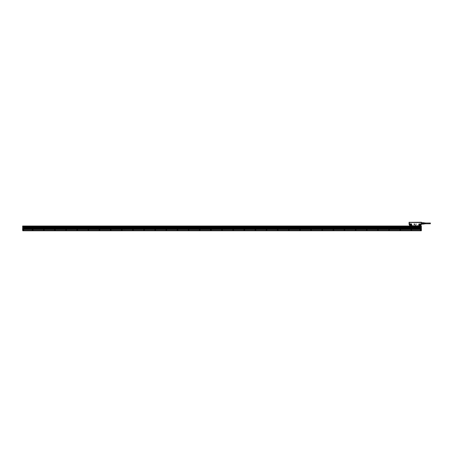 <?xml version="1.0" encoding="UTF-8"?>
<svg xmlns="http://www.w3.org/2000/svg" width="453" height="453" viewBox="0 0 453 453"><rect width="100%" height="100%" fill="white"/><g stroke="black" fill="none" stroke-linecap="round" stroke-linejoin="round"><path stroke-width="0.68" d="M409.076 222.247L409.076 224.139M409.093 222.213L409.076 224.45M409.523 222.451L420.95 222.531L421.041 222.225L409.563 222.531M409.427 224.241L409.433 223.403L409.739 224.054L410.078 225.775L409.761 225.69A0.402 0.402 0 0 0 409.829 225.758L409.874 225.707M422.666 223.878L423.419 223.878L422.666 224.105L422.666 222.723L421.437 222.7L421.352 222.213L421.398 223.403L420.775 224.054L420.996 224.609L421.42 224.207M415.248 225.668L415.095 225.3L415.424 225.3L415.084 225.317L415.248 225.668L415.435 225.317L415.271 225.668M416.443 224.065L416.432 224.354L416.443 224.065M415.112 224.122L415.169 224.422L415.112 224.122M414.676 224.065L414.529 224.416L414.676 224.065M414.529 224.416L414.336 224.048L414.529 224.416M414.297 224.059L414.28 224.411L414.297 224.059M414.218 224.11L414.218 224.399L414.218 224.11M414.002 224.059L413.985 224.416L414.002 224.059M420.996 224.609L420.99 225.77L421.103 224.495M409.076 223.403L409.433 223.403L409.54 224.229L409.523 224.609L409.121 224.495M409.523 224.609L409.529 225.77L409.744 224.235L409.755 225.52M409.795 224.093L409.739 224.054A0.402 0.402 0 0 1 410.078 223.873L411.307 223.873L410.078 223.935A0.334 0.334 0 0 0 409.795 224.093L409.744 224.235M412.224 225.996L411.511 225.707A0.334 0.334 0 0 0 411.641 225.441L411.641 224.275A0.334 0.334 0 0 0 411.307 223.935M411.641 224.275L411.709 225.441A0.402 0.402 0 0 1 411.556 225.758L410.078 225.821M418.351 225.888L419.212 225.821M419.212 223.935L420.435 223.873A0.402 0.402 0 0 1 420.775 224.054L420.718 224.093A0.334 0.334 0 0 0 420.435 223.935L419.212 223.935A0.334 0.334 0 0 0 418.878 224.275L418.878 225.441A0.334 0.334 0 0 0 419.002 225.707M421.437 222.23L421.437 224.45M421.007 222.412L409.557 222.491M411.726 225.866L419.235 225.888M411.511 225.707L410.078 225.775M410.78 224.484C409.84 224.462 409.631 224.841 410.158 225.622C410.86 225.764 411.16 225.481 411.058 224.773L410.78 224.484A0.646 0.646 0 0 0 409.903 224.745A0.646 0.646 0 0 0 410.911 225.52A0.646 0.646 0 0 0 410.39 224.422A0.634 0.634 0 0 0 410.163 225.611A0.634 0.634 0 0 0 411.092 225.169A0.634 0.634 0 0 0 410.775 224.495M411.432 225.753L409.959 225.753M419.087 225.753L420.644 225.707L420.763 224.201L420.763 225.52M420.361 224.484C419.416 224.462 419.206 224.841 419.738 225.622A0.634 0.634 0 0 0 420.616 225.339A0.634 0.634 0 0 0 420.35 224.495C420.888 225.266 420.678 225.645 419.738 225.622A0.646 0.646 0 0 1 419.484 224.745A0.646 0.646 0 0 1 420.356 224.49A0.646 0.646 0 0 1 420.611 225.362A0.646 0.646 0 0 1 419.738 225.617A0.634 0.634 0 0 1 419.478 224.767A0.634 0.634 0 0 1 420.35 224.495M420.644 225.707L419.387 225.883L420.888 225.888L420.82 225.441M411.267 225.804L409.529 225.77M412.23 225.883L418.289 225.996M412.236 225.968L413.929 225.996M413.94 225.883L418.289 225.883M420.701 225.645L420.758 225.69A0.402 0.402 0 0 1 420.684 225.758L419.212 225.775M420.775 225.441L420.775 224.235M420.933 222.434L409.58 222.434L420.735 222.491M420.905 222.327L420.276 222.355M420.259 222.327L420.933 222.395L420.367 222.287M409.62 222.355L420.237 222.304M409.614 222.327L420.237 222.27M410.22 222.327L409.625 222.27M410.684 224.66A0.447 0.447 0 0 0 410.022 225.05A0.447 0.447 0 0 0 410.254 225.441A0.447 0.447 0 0 0 410.916 225.05A0.447 0.447 0 0 0 410.684 224.66M420.259 224.66A0.447 0.447 0 0 0 419.603 225.05A0.447 0.447 0 0 0 419.835 225.441A0.447 0.447 0 0 0 420.492 225.05A0.447 0.447 0 0 0 420.259 224.66A0.459 0.459 0 0 1 420.01 225.509A0.459 0.459 0 0 1 419.608 224.92A0.459 0.459 0 0 1 420.265 224.648M409.739 222.287L410.225 222.298M422.666 223.618L423.419 223.618L423.419 222.7L423.419 224.105L421.437 224.105M421.607 223.918L421.55 223.584L421.607 223.918L422.609 223.918L421.607 223.629M422.609 223.629L421.55 223.584M422.609 223.176L421.55 223.221L421.607 222.893L422.609 223.176L421.607 222.893M421.55 222.7L422.666 222.723L421.55 222.7M423.419 222.717L422.666 222.717L423.419 222.7M423.419 222.933L422.666 222.933M423.419 223.187L422.666 223.187M423.442 223.963L424.002 223.963L424.002 222.814L423.442 222.848M424.116 223.89L424.116 222.916M424.869 223.85L424.869 223.516L424.982 223.844M425.118 223.839L425.118 223.516L425.225 223.833M425.452 223.822L425.452 222.989M425.118 222.972L425.118 223.295L425.225 222.978M424.869 222.955L424.869 223.295L424.982 222.961M424.625 222.944L424.625 223.295L424.738 222.95M424.625 223.867L424.625 223.516L424.738 223.856M425.452 223.023L430.35 223.023L430.35 223.782L425.452 223.782M421.16 226.132L22.871 226.03L421.33 226.019L421.358 226.511M421.16 230.764L22.871 230.787L421.16 230.753M22.65 230.407L22.65 229.15L22.871 230.753M421.16 230.452L22.667 230.362M22.707 226.019L23.097 226.341L22.65 226.324L22.65 226.743L22.707 226.019M420.305 230.401L22.707 230.407L420.305 230.373M421.358 226.37L22.871 226.443L421.16 226.443M421.16 230.373L420.271 230.373L420.322 229.541L421.386 229.207L421.16 226.743M421.386 229.207L421.386 230.713L421.16 229.32M421.16 230.713L421.16 230.345L420.271 230.345M22.65 229.15L22.707 226.687L22.65 229.15M22.871 226.443L22.65 226.189L23.097 226.132M22.65 226.324L23.097 226.341M421.386 229.15L22.871 229.286L23.766 229.597L23.766 230.345M22.707 229.263L22.707 230.373M421.33 226.375L420.939 226.375M22.707 226.375L23.097 226.166M421.16 229.008L22.871 229.031M421.386 226.636L421.16 226.947L22.871 226.947L22.871 226.557M421.16 228.142L22.871 228.142M421.16 227.672L22.871 227.836L421.16 227.672M421.16 227.253L22.871 227.253M421.16 228.589L22.871 228.589M23.097 229.507L420.939 229.507M32.775 230.283A0.345 0.345 0 0 0 32.99 229.818A0.345 0.345 0 0 0 32.508 229.648A0.345 0.345 0 0 0 32.775 230.283A0.345 0.345 0 0 0 32.814 230.271M420.605 229.58A0.391 0.391 0 0 0 420.373 230.141A0.391 0.391 0 0 0 420.905 230.294L420.605 229.58M421.16 226.557L22.871 226.687M420.548 229.648A0.345 0.345 -115.3 0 1 421.035 229.818A0.345 0.345 -115.3 0 1 420.882 230.254A0.345 0.345 60.4 0 1 420.412 230.118A0.345 0.345 60.4 0 1 420.548 229.648M43.698 229.58A0.391 0.391 0 0 0 43.624 229.609L43.998 230.294A0.391 0.391 0 0 0 43.698 229.58M54.836 229.58A0.391 0.391 0 0 0 54.762 229.609L55.136 230.294A0.391 0.391 0 0 0 54.836 229.58M65.974 229.58A0.391 0.391 0 0 0 65.9 229.609L66.274 230.294A0.391 0.391 0 0 0 65.974 229.58M77.112 229.58A0.391 0.391 0 0 0 77.038 229.609L77.412 230.294A0.391 0.391 0 0 0 77.112 229.58M88.25 229.58A0.391 0.391 0 0 0 88.176 229.609L88.55 230.294A0.391 0.391 0 0 0 88.25 229.58M99.388 229.58A0.391 0.391 0 0 0 99.315 229.609L99.688 230.294A0.391 0.391 0 0 0 99.388 229.58M110.526 229.58A0.391 0.391 0 0 0 110.453 229.609L110.826 230.294A0.391 0.391 0 0 0 110.526 229.58M121.664 229.58A0.391 0.391 0 0 0 121.591 229.609L121.965 230.294A0.391 0.391 0 0 0 121.664 229.58M132.803 229.58A0.391 0.391 0 0 0 132.729 229.609L133.103 230.294A0.391 0.391 0 0 0 132.803 229.58M143.941 229.58A0.391 0.391 0 0 0 143.867 229.609L144.241 230.294A0.391 0.391 0 0 0 143.941 229.58M155.079 229.58A0.391 0.391 0 0 0 155.005 229.609L155.379 230.294A0.391 0.391 0 0 0 155.079 229.58M166.217 229.58A0.391 0.391 0 0 0 166.143 229.609L166.517 230.294A0.391 0.391 0 0 0 166.217 229.58M177.355 229.58A0.391 0.391 0 0 0 177.282 229.609L177.655 230.294A0.391 0.391 0 0 0 177.355 229.58M188.493 229.58A0.391 0.391 0 0 0 188.414 229.609L188.788 230.294A0.391 0.391 0 0 0 188.493 229.58M199.626 229.58A0.391 0.391 0 0 0 199.552 229.609L199.926 230.294A0.391 0.391 0 0 0 199.626 229.58M233.04 229.58A0.391 0.391 0 0 0 232.967 229.609L233.34 230.294A0.391 0.391 0 0 0 233.04 229.58M221.902 229.58A0.391 0.391 0 0 0 221.828 229.609L222.202 230.294A0.391 0.391 0 0 0 221.902 229.58M210.764 229.58A0.391 0.391 0 0 0 210.69 229.609L211.064 230.294A0.391 0.391 0 0 0 210.764 229.58M277.593 229.58A0.391 0.391 0 0 0 277.519 229.609L277.893 230.294A0.391 0.391 0 0 0 277.593 229.58M266.455 229.58A0.391 0.391 0 0 0 266.381 229.609L266.755 230.294A0.391 0.391 0 0 0 266.455 229.58M255.316 229.58A0.391 0.391 0 0 0 255.243 229.609L255.617 230.294A0.391 0.391 0 0 0 255.316 229.58M244.178 229.58A0.391 0.391 0 0 0 244.105 229.609L244.478 230.294A0.391 0.391 0 0 0 244.178 229.58M299.869 229.58A0.391 0.391 0 0 0 299.795 229.609L300.169 230.294A0.391 0.391 0 0 0 299.869 229.58M288.731 229.58A0.391 0.391 0 0 0 288.657 229.609L289.031 230.294A0.391 0.391 0 0 0 288.731 229.58M411.245 229.58A0.391 0.391 0 0 0 411.001 230.101A0.391 0.391 0 0 0 411.545 230.294L411.245 229.58M400.107 229.58A0.391 0.391 0 0 0 399.863 230.101A0.391 0.391 0 0 0 400.407 230.294L400.107 229.58M333.283 229.58A0.391 0.391 0 0 0 333.034 230.101A0.391 0.391 0 0 0 333.584 230.294L333.283 229.58M355.56 229.58A0.391 0.391 0 0 0 355.311 230.101A0.391 0.391 0 0 0 355.86 230.294L355.56 229.58M377.836 229.58A0.391 0.391 0 0 0 377.587 230.101A0.391 0.391 0 0 0 378.136 230.294L377.836 229.58M388.974 229.58A0.391 0.391 0 0 0 388.725 230.101A0.391 0.391 0 0 0 389.269 230.294L388.974 229.58M366.698 229.58A0.391 0.391 0 0 0 366.449 230.101A0.391 0.391 0 0 0 366.998 230.294L366.698 229.58M344.422 229.58A0.391 0.391 0 0 0 344.172 230.101A0.391 0.391 0 0 0 344.722 230.294L344.422 229.58M322.145 229.58A0.391 0.391 0 0 0 321.896 230.101A0.391 0.391 0 0 0 322.445 230.294L322.145 229.58M311.007 229.58A0.391 0.391 0 0 0 310.758 230.101A0.391 0.391 0 0 0 311.307 230.294L311.007 229.58M420.882 229.858L420.548 230.05L420.882 229.858M23.205 229.58A0.391 0.391 0 0 0 23.131 229.609L23.505 230.294A0.391 0.391 0 0 0 23.205 229.58M43.647 229.648A0.345 0.345 -115.3 0 1 44.128 229.818A0.345 0.345 -115.3 0 1 43.913 230.283A0.345 0.345 -115.3 0 1 43.647 229.648M54.785 229.648A0.345 0.345 -115.3 0 1 55.266 229.818A0.345 0.345 -115.3 0 1 55.051 230.283A0.345 0.345 -115.3 0 1 54.785 229.648M65.923 229.648A0.345 0.345 -115.3 0 1 66.404 229.818A0.345 0.345 -115.3 0 1 66.189 230.283A0.345 0.345 -115.3 0 1 65.923 229.648M77.061 229.648A0.345 0.345 -115.3 0 1 77.542 229.818A0.345 0.345 -115.3 0 1 77.327 230.283A0.345 0.345 -115.3 0 1 77.061 229.648M88.199 229.648A0.345 0.345 -115.3 0 1 88.68 229.818A0.345 0.345 -115.3 0 1 88.465 230.283A0.345 0.345 -115.3 0 1 88.199 229.648M99.337 229.648A0.345 0.345 -115.3 0 1 99.819 229.818A0.345 0.345 -115.3 0 1 99.603 230.283A0.345 0.345 -115.3 0 1 99.337 229.648M110.475 229.648A0.345 0.345 -115.3 0 1 110.957 229.818A0.345 0.345 -115.3 0 1 110.742 230.283A0.345 0.345 -115.3 0 1 110.475 229.648M121.614 229.648A0.345 0.345 -115.3 0 1 122.095 229.818A0.345 0.345 -115.3 0 1 121.874 230.283A0.345 0.345 -115.3 0 1 121.614 229.648M132.752 229.648A0.345 0.345 -115.3 0 1 133.233 229.818A0.345 0.345 -115.3 0 1 133.012 230.283A0.345 0.345 -115.3 0 1 132.752 229.648M143.884 229.648A0.345 0.345 -115.3 0 1 144.371 229.818A0.345 0.345 -115.3 0 1 144.15 230.283A0.345 0.345 -115.3 0 1 143.884 229.648M155.022 229.648A0.345 0.345 -115.3 0 1 155.509 229.818A0.345 0.345 -115.3 0 1 155.288 230.283A0.345 0.345 -115.3 0 1 155.022 229.648M166.16 229.648A0.345 0.345 -115.3 0 1 166.647 229.818A0.345 0.345 -115.3 0 1 166.427 230.283A0.345 0.345 -115.3 0 1 166.16 229.648M177.299 229.648A0.345 0.345 -115.3 0 1 177.786 229.818A0.345 0.345 -115.3 0 1 177.565 230.283A0.345 0.345 -115.3 0 1 177.299 229.648M188.437 229.648A0.345 0.345 -115.3 0 1 188.924 229.818A0.345 0.345 -115.3 0 1 188.703 230.283A0.345 0.345 -115.3 0 1 188.437 229.648M199.575 229.648A0.345 0.345 -115.3 0 1 200.062 229.818A0.345 0.345 -115.3 0 1 199.841 230.283A0.345 0.345 -115.3 0 1 199.575 229.648M232.989 229.648A0.345 0.345 -115.3 0 1 233.471 229.818A0.345 0.345 -115.3 0 1 233.255 230.283A0.345 0.345 -115.3 0 1 232.989 229.648M221.851 229.648A0.345 0.345 -115.3 0 1 222.338 229.818A0.345 0.345 -115.3 0 1 222.117 230.283A0.345 0.345 -115.3 0 1 221.851 229.648M210.713 229.648A0.345 0.345 -115.3 0 1 211.2 229.818A0.345 0.345 -115.3 0 1 210.979 230.283A0.345 0.345 -115.3 0 1 210.713 229.648M277.542 229.648A0.345 0.345 -115.3 0 1 278.023 229.818A0.345 0.345 -115.3 0 1 277.808 230.283A0.345 0.345 -115.3 0 1 277.542 229.648M266.404 229.648A0.345 0.345 -115.3 0 1 266.885 229.818A0.345 0.345 -115.3 0 1 266.67 230.283A0.345 0.345 -115.3 0 1 266.404 229.648M255.266 229.648A0.345 0.345 -115.3 0 1 255.747 229.818A0.345 0.345 -115.3 0 1 255.532 230.283A0.345 0.345 -115.3 0 1 255.266 229.648M244.127 229.648A0.345 0.345 -115.3 0 1 244.609 229.818A0.345 0.345 -115.3 0 1 244.394 230.283A0.345 0.345 -115.3 0 1 244.127 229.648M299.818 229.648A0.345 0.345 -115.3 0 1 300.299 229.818A0.345 0.345 -115.3 0 1 300.084 230.283A0.345 0.345 -115.3 0 1 299.818 229.648M288.68 229.648A0.345 0.345 -115.3 0 1 289.161 229.818A0.345 0.345 -115.3 0 1 288.946 230.283A0.345 0.345 -115.3 0 1 288.68 229.648M411.194 229.648A0.345 0.345 -115.3 0 1 411.681 229.818A0.345 0.345 -115.3 0 1 411.46 230.283A0.345 0.345 -115.3 0 1 411.194 229.648M400.056 229.648A0.345 0.345 -115.3 0 1 400.543 229.818A0.345 0.345 -115.3 0 1 400.322 230.283A0.345 0.345 -115.3 0 1 400.056 229.648M333.232 229.648A0.345 0.345 -115.3 0 1 333.714 229.818A0.345 0.345 -115.3 0 1 333.493 230.283A0.345 0.345 -115.3 0 1 333.232 229.648M355.503 229.648A0.345 0.345 -115.3 0 1 355.99 229.818A0.345 0.345 -115.3 0 1 355.769 230.283A0.345 0.345 -115.3 0 1 355.503 229.648M377.779 229.648A0.345 0.345 -115.3 0 1 378.266 229.818A0.345 0.345 -115.3 0 1 378.045 230.283A0.345 0.345 -115.3 0 1 377.779 229.648M388.917 229.648A0.345 0.345 -115.3 0 1 389.404 229.818A0.345 0.345 -115.3 0 1 389.184 230.283A0.345 0.345 -115.3 0 1 388.917 229.648M366.641 229.648A0.345 0.345 -115.3 0 1 367.128 229.818A0.345 0.345 -115.3 0 1 366.907 230.283A0.345 0.345 -115.3 0 1 366.641 229.648M344.365 229.648A0.345 0.345 -115.3 0 1 344.852 229.818A0.345 0.345 -115.3 0 1 344.631 230.283A0.345 0.345 -115.3 0 1 344.365 229.648M322.094 229.648A0.345 0.345 -115.3 0 1 322.576 229.818A0.345 0.345 -115.3 0 1 322.355 230.283A0.345 0.345 -115.3 0 1 322.094 229.648M310.956 229.648A0.345 0.345 -115.3 0 1 311.438 229.818A0.345 0.345 -115.3 0 1 311.222 230.283A0.345 0.345 -115.3 0 1 310.956 229.648M23.154 229.648A0.345 0.345 -115.3 0 1 23.635 229.818A0.345 0.345 -115.3 0 1 23.42 230.283A0.345 0.345 -115.3 0 1 23.154 229.648M43.981 229.858L43.647 230.05L43.981 229.858M55.119 229.858L54.785 230.05L55.119 229.858M66.257 229.858L65.923 230.05L66.257 229.858M77.395 229.858L77.061 230.05L77.395 229.858M88.528 229.858L88.193 230.05L88.528 229.858M99.666 229.858L99.332 230.05L99.666 229.858M110.804 229.858L110.47 230.05L110.804 229.858M121.942 229.858L121.608 230.05L121.942 229.858M133.08 229.858L132.746 230.05L133.08 229.858M144.218 229.858L143.884 230.05L144.218 229.858M155.356 229.858L155.022 230.05L155.356 229.858M166.494 229.858L166.16 230.05L166.494 229.858M177.633 229.858L177.299 230.05L177.633 229.858M188.771 229.858L188.437 230.05L188.771 229.858M199.909 229.858L199.575 230.05L199.909 229.858M233.323 229.858L232.989 230.05L233.323 229.858M222.185 229.858L221.851 230.05L222.185 229.858M211.047 229.858L210.713 230.05L211.047 229.858M277.876 229.858L277.542 230.05L277.876 229.858M266.738 229.858L266.404 230.05L266.738 229.858M255.6 229.858L255.266 230.05L255.6 229.858M244.461 229.858L244.127 230.05L244.461 229.858M300.146 229.858L299.812 230.05L300.146 229.858M289.008 229.858L288.674 230.05L289.008 229.858M411.528 229.858L411.194 230.05L411.528 229.858M400.39 229.858L400.056 230.05L400.39 229.858M333.561 229.858L333.227 230.05L333.561 229.858M355.837 229.858L355.503 230.05L355.837 229.858M378.113 229.858L377.779 230.05L378.113 229.858M389.252 229.858L388.917 230.05L389.252 229.858M366.975 229.858L366.641 230.05L366.975 229.858M344.699 229.858L344.365 230.05L344.699 229.858M322.423 229.858L322.089 230.05L322.423 229.858M311.285 229.858L310.951 230.05L311.285 229.858M23.488 229.858L23.154 230.05L23.488 229.858M32.673 229.762L32.673 230.147L32.673 229.762M32.486 229.609A0.391 0.391 -115.3 0 1 33.035 229.801A0.391 0.391 -115.3 0 1 32.786 230.328A0.391 0.391 -115.3 0 1 32.486 229.609M411.709 224.275A0.402 0.402 0 0 0 411.307 223.873M411.726 225.758L418.963 225.758A0.402 0.402 0 0 1 418.81 225.441L418.81 224.275A0.402 0.402 0 0 1 419.212 223.873M421.437 223.403L421.398 224.495M409.693 225.441L409.693 224.275M420.435 225.821L419.246 225.804M420.758 225.871L419.246 225.871M410.192 225.56A0.578 0.578 0 0 1 410.395 224.478A0.578 0.578 0 0 1 411.041 225.158A0.578 0.578 0 0 1 410.192 225.56M419.767 225.56A0.578 0.578 0 0 1 419.529 224.79A0.578 0.578 0 0 1 420.327 224.541A0.578 0.578 0 0 1 420.565 225.317A0.578 0.578 0 0 1 419.767 225.56M410.231 225.486A0.498 0.498 0 0 1 410.509 224.558A0.498 0.498 0 0 1 410.945 225.192A0.498 0.498 0 0 1 410.231 225.486M419.812 225.486A0.498 0.498 0 0 1 420.084 224.558A0.498 0.498 0 0 1 420.526 225.192A0.498 0.498 0 0 1 419.812 225.486M410.248 225.452A0.459 0.459 0 0 1 410.503 224.597A0.459 0.459 0 0 1 410.905 225.181A0.459 0.459 0 0 1 410.248 225.452M420.939 226.358L23.097 226.358M421.33 226.687L421.386 229.32M420.939 226.341L421.33 226.341L420.939 226.166M22.871 229.394L421.16 229.394M421.16 229.473L22.871 229.473M421.16 226.919L22.871 226.919M421.16 228.255L22.871 228.255M421.16 227.808L22.871 227.808M421.16 227.695L22.871 227.695M421.16 227.366L22.871 227.366M421.16 228.703L22.871 228.703M424.625 222.876L424.002 222.814M424.625 223.929L424.002 223.992M22.871 226.387L421.16 226.387"/></g></svg>
